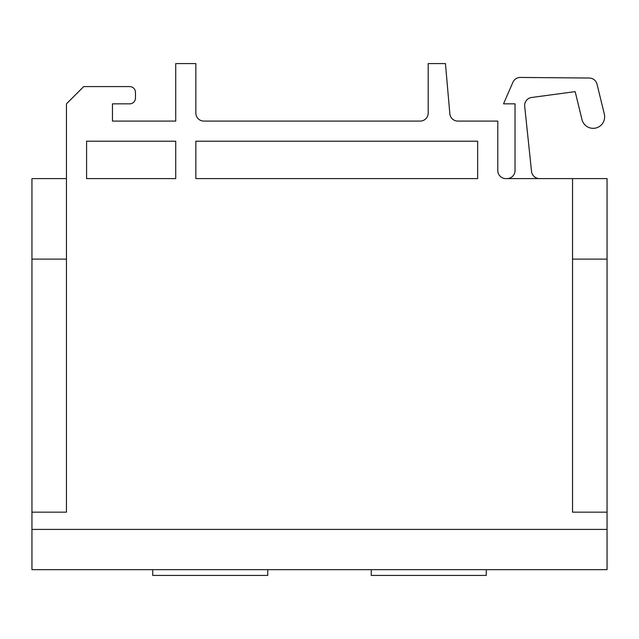 <?xml version="1.0" encoding="UTF-8"?>
<svg xmlns="http://www.w3.org/2000/svg" width="639" height="639" viewBox="0 0 639 639"><rect width="100%" height="100%" fill="white"/><g stroke="black" fill="none" stroke-linecap="round" stroke-linejoin="round"><path stroke-width="0.96" d="M152.721 569.668L152.721 575.419L267.741 575.419L267.741 569.668M486.279 569.668L486.279 575.419L371.259 575.419L371.259 569.668M539.54 178.6A8.051 8.051 0 0 1 531.528 171.388L524.691 106.306A8.051 8.051 0 0 1 531.624 97.487L575.164 91.625L581.977 119.557A11.502 11.502 0 0 0 595.875 128.008A11.502 11.502 0 0 0 604.326 114.109L597.026 84.172A8.051 8.051 0 0 0 589.278 78.03L520.362 77.431A8.051 8.051 0 0 0 512.909 82.271L503.532 103.837L515.034 103.837L515.034 170.549A8.051 8.051 0 0 1 506.983 178.6M66.456 259.114L31.95 259.114L31.95 512.159L66.456 512.159L66.456 103.837L83.709 86.585L129.717 86.585A5.751 5.751 0 0 1 135.468 92.335L135.468 98.086A5.751 5.751 0 0 1 129.717 103.837L112.464 103.837L112.464 121.09L175.725 121.09L175.725 63.58L195.853 63.58L195.853 113.039A8.051 8.051 0 0 0 203.905 121.09L420.142 121.09A8.051 8.051 0 0 0 428.194 113.039L428.194 63.58L445.447 63.58L449.832 113.742A8.051 8.051 0 0 0 457.859 121.09L497.781 121.09L497.781 170.549A8.051 8.051 0 0 0 505.832 178.6L572.544 178.6L572.544 512.159L607.05 512.159L607.05 569.668L31.95 569.668L31.95 529.411L607.05 529.411M31.95 259.114L31.95 178.6L66.456 178.6M31.95 512.159L31.95 529.411M477.652 178.6L477.652 141.219L195.853 141.219L195.853 178.6L477.652 178.6M175.725 178.6L175.725 141.219L86.585 141.219L86.585 178.6L175.725 178.6M607.05 512.159L607.05 178.6L572.544 178.6M572.544 259.114L607.05 259.114"/></g></svg>
